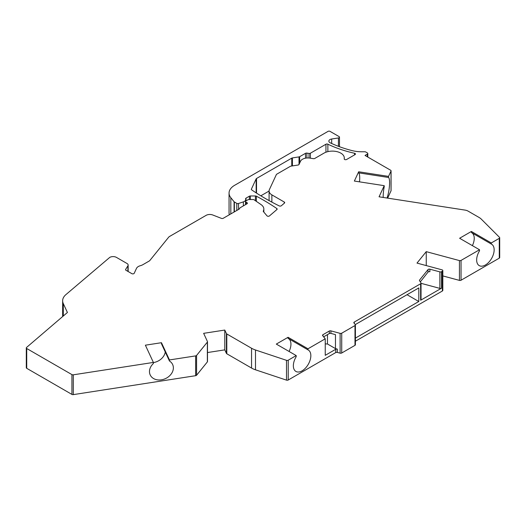 <?xml version="1.0" encoding="UTF-8"?>
<svg xmlns="http://www.w3.org/2000/svg" width="526" height="526" viewBox="0 0 526 526"><rect width="100%" height="100%" fill="white"/><g stroke="black" fill="none" stroke-linecap="round" stroke-linejoin="round"><path stroke-width="0.79" d="M387.642 198.124L391.022 190.846L391.022 171.042A1.427 0.822 0 0 0 391.068 170.832A1.427 0.822 0 0 0 390.647 170.246L365.031 155.453L367.385 154.098A1.427 0.822 0 0 0 367.799 153.513A1.427 0.822 0 0 0 367.385 152.928L365.787 152.007A1.427 0.822 0 0 0 364.774 151.764L361.658 151.764A23.782 13.729 0 0 1 352.124 150.614A91.8 53.001 0 0 1 330.229 142.816A3.807 2.196 180 0 1 328.855 141.126A3.807 2.196 180 0 1 331.676 139.002L338.428 137.957A1.427 0.822 0 0 0 339.48 137.161A1.427 0.822 0 0 0 339.066 136.582L330.052 131.375A1.427 0.822 0 0 0 328.033 131.375L234.629 185.303A19.028 10.987 0 0 0 229.053 193.068A19.028 10.987 0 0 0 230.835 197.71L234.083 201.734A1.427 0.822 0 0 0 234.372 201.971L236.785 203.365A1.427 0.822 0 0 0 238.508 203.496L243.367 201.872A4.754 2.748 0 0 0 245.741 199.499A4.754 2.748 0 0 0 245.629 198.907A1.427 0.822 180 0 1 245.596 198.729A1.427 0.822 180 0 1 246.017 198.144L249.377 196.205A1.427 0.822 180 0 1 250.383 195.968L255.412 195.968A1.427 0.822 180 0 1 256.379 196.185A237.831 137.312 180 0 1 276.827 208.546A1.427 0.822 0 0 1 277.163 209.072A1.427 0.822 0 0 1 276.919 209.532L269.45 215.93A1.427 0.822 180 0 1 266.984 215.824L263.414 211.597A1.427 0.822 180 0 1 263.27 211.242A1.427 0.822 180 0 1 263.335 210.998A11.894 6.864 0 0 0 263.842 209.013A11.894 6.864 0 0 0 261.06 204.601L254.13 199.827A1.427 0.822 0 0 0 253.039 199.532L248.91 199.532A1.427 0.822 0 0 0 247.904 199.775L245.964 200.893A1.427 0.822 0 0 0 245.543 201.478A1.427 0.822 0 0 0 245.964 202.056L246.97 202.641A1.427 0.822 180 0 1 247.391 203.227A1.427 0.822 180 0 1 246.97 203.805L240.066 207.796A1.427 0.822 0 0 0 239.652 208.375A1.427 0.822 0 0 0 239.652 208.421A1.427 0.822 180 0 1 239.652 208.467A1.427 0.822 180 0 1 239.238 209.052L223.254 218.277A1.427 0.822 180 0 1 221.446 218.382L212.741 214.989A5.234 3.018 0 0 0 206.113 215.358L169.648 236.411A5.234 3.018 0 0 0 168.609 237.272L149.706 260.666A1.427 0.822 180 0 1 149.423 260.903L142.927 264.65A9.514 5.49 180 0 1 140.304 265.722A7.134 4.123 0 0 0 136.49 268.378L134.215 273.277A1.427 0.822 180 0 1 131.829 273.645L125.984 270.272A1.427 0.822 180 0 1 125.563 269.687A1.427 0.822 180 0 1 125.648 269.404L127.917 265.808A3.807 2.196 0 0 0 128.147 265.051A3.807 2.196 0 0 0 127.036 263.5L116.47 257.405A4.754 2.748 0 0 0 109.743 257.405L65.901 294.619A19.028 10.987 0 0 0 62.647 300.767A19.028 10.987 0 0 0 63.298 303.607L67.413 312.477L26.543 347.462A1.427 0.822 0 0 0 26.3 347.923A1.427 0.822 0 0 0 26.721 348.501L71.924 374.604A1.427 0.822 0 0 0 73.305 374.814L153.382 362.427L145.38 345.188L161.462 342.702L169.464 359.942L169.464 361.02A12.368 9.751 -24.9 0 1 172.64 364.525A12.368 9.751 -24.9 0 1 165.526 378.575A12.368 9.751 -24.9 0 1 150.206 374.939A12.368 9.751 -24.9 0 1 153.382 363.505L153.382 362.427M391.022 171.042L388.536 176.394L388.536 177.472A12.368 2.61 -81.2 0 1 389.47 185.573A12.368 2.61 -81.2 0 1 387.044 198.032M383.198 197.441A12.368 2.61 -81.2 0 1 384.223 186.756L384.223 185.678L354.36 181.056L358.673 171.772L388.536 176.394M384.223 185.678L379.062 196.803L465.083 210.104A6.66 3.846 0 0 1 468.068 211.104L479.028 217.429A14.268 8.238 0 0 1 481.297 219.138L499.509 237.351A1.427 0.822 0 0 1 499.7 237.759A1.427 0.822 0 0 1 499.279 238.344L491.291 242.959L471.526 231.545L471.526 232.624L471.368 231.466A1.427 0.822 180 0 1 471.526 231.545M426.244 253.006L426.244 265.584L426.238 251.645L459.435 260.58A1.427 0.822 0 0 0 461.046 260.416L479.515 249.751L459.757 238.344A1.427 0.822 180 0 1 459.619 238.252L471.368 231.466M426.238 251.645L416.993 263.092L441.991 269.825A1.427 0.822 0 0 1 442.82 270.574A1.427 0.822 0 0 1 442.682 270.923L442.642 270.975A1.427 0.822 0 0 1 442.359 271.206L442.359 291.016L355.405 341.216M325.239 343.879L327.468 343.991L335.47 348.607L337.337 349.113L337.337 352.413A1.427 0.822 0 0 0 335.726 352.578L288.222 380.009A1.427 0.822 180 0 1 286.499 380.134L255.498 369.804A19.028 10.987 180 0 1 251.553 368.055L251.553 348.251A19.028 10.987 0 0 0 255.498 349.994L286.499 360.33A1.427 0.822 0 0 0 288.222 360.198L296.21 355.583L276.446 344.175A1.427 0.822 180 0 1 276.314 344.083L288.064 337.298A1.427 0.822 180 0 1 288.222 337.376L307.98 348.791L325.239 338.823L322.668 335.641A1.427 0.822 180 0 1 322.53 335.292A1.427 0.822 180 0 1 322.951 334.707L329.302 331.038A1.427 0.822 180 0 1 330.913 330.874L340.118 333.352A1.427 0.822 0 0 0 341.729 333.188L354.991 325.535A1.427 0.822 0 0 0 355.405 324.95A1.427 0.822 0 0 0 355.274 324.601L353.978 322.997A1.427 0.822 180 0 1 353.847 322.648A1.427 0.822 180 0 1 354.261 322.07L420.622 283.757A1.427 0.822 0 0 0 421.037 283.172A1.427 0.822 0 0 0 420.951 282.896L419.538 280.654A1.427 0.822 180 0 1 419.452 280.371A1.427 0.822 180 0 1 419.59 280.023L428.006 269.601A1.427 0.822 180 0 1 429.9 269.2L439.861 271.883A1.427 0.822 0 0 0 441.472 271.718L442.359 271.206M251.553 348.251L226.791 333.951A1.427 0.822 0 0 1 226.423 333.583L224.786 330.058L203.641 333.333L207.448 341.532A1.427 0.822 0 0 1 207.494 341.742A1.427 0.822 0 0 1 207.362 342.091L196.579 355.445A1.427 0.822 0 0 1 195.652 355.892L169.464 359.942M271.87 194.876L284.277 202.043A1.427 0.822 0 0 1 284.697 202.628A1.427 0.822 0 0 1 284.454 203.089L281.351 205.745A1.427 0.822 0 0 1 279.24 205.909A237.831 137.312 0 0 1 251.671 189.879A1.427 0.822 0 0 1 251.336 189.353A1.427 0.822 0 0 1 251.389 189.136L256.155 178.853A1.427 0.822 0 0 1 256.53 178.485L291.772 158.135A1.427 0.822 180 0 1 292.41 157.925L299.024 156.899A1.427 0.822 0 0 0 299.662 156.689L305.507 153.316A1.427 0.822 180 0 1 306.882 153.099L309.005 153.428A1.427 0.822 0 0 0 310.386 153.217L325.949 144.229A1.427 0.822 180 0 1 327.869 144.183A95.134 54.921 0 0 0 354.544 153.27A1.427 0.822 0 0 1 355.458 154.039A1.427 0.822 0 0 1 355.037 154.618L346.641 159.47A1.427 0.822 0 0 1 345.082 159.648A1.427 0.822 0 0 1 344.201 158.885A1.427 0.822 0 0 1 344.214 158.793A11.894 6.864 0 0 0 344.293 157.978A11.894 6.864 0 0 0 336.956 151.639A11.894 6.864 0 0 0 323.996 153.125L314.778 158.444A1.427 0.822 180 0 1 313.404 158.661L309.86 158.109A7.614 4.392 0 0 0 300.537 161.219L299.031 164.46A1.427 0.822 180 0 1 298.025 165.039L290.977 166.131A1.427 0.822 0 0 0 290.332 166.341L276.742 174.191A1.427 0.822 0 0 0 276.367 174.566L269.404 189.57A9.514 5.49 0 0 0 269.082 190.991A9.514 5.49 0 0 0 271.87 194.876L271.87 202.122M442.82 270.574L442.82 290.378A1.427 0.822 180 0 1 442.682 290.727L442.642 290.779A1.427 0.822 180 0 1 442.359 291.016M442.82 275.92L459.435 280.391A1.427 0.822 180 0 0 461.046 280.226L499.279 258.148L499.279 238.344M499.7 237.759L499.7 257.569A1.427 0.822 180 0 1 499.279 258.148M391.022 190.425A1.427 0.822 180 0 1 391.068 190.636A1.427 0.822 180 0 1 391.022 190.846M229.053 193.068L229.053 212.879A19.028 10.987 0 0 0 229.336 214.766M26.721 348.501L26.721 368.312A1.427 0.822 180 0 1 26.3 367.727L26.3 347.923M26.721 368.312L71.924 394.415A1.427 0.822 180 0 0 73.305 394.625L195.652 375.695L195.652 355.892M207.448 361.336A1.427 0.822 180 0 1 207.494 361.553A1.427 0.822 180 0 1 207.362 361.901L196.579 375.248A1.427 0.822 180 0 1 195.652 375.695M251.553 368.055L226.791 353.761A1.427 0.822 180 0 1 226.423 353.393L224.786 349.869L207.494 352.545M337.337 352.413L340.118 353.163A1.427 0.822 180 0 0 341.729 352.999L354.991 345.339A1.427 0.822 180 0 0 355.405 344.76L355.405 324.95M260.83 195.81L269.082 191.043M169.464 361.02L161.462 343.774L161.462 342.702M153.382 362.592A12.368 9.751 155.1 0 0 165.263 351.973M359.528 181.858A12.368 2.61 98.8 0 0 358.673 172.85L358.673 171.772M358.673 172.85L388.536 177.472M224.786 330.058L224.786 349.869M420.313 281.883L428.006 272.126L428.006 269.601M421.037 283.323L439.861 288.386L439.861 271.883M296.21 355.583L296.21 356.661A12.368 7.14 -60 0 0 295.914 371.441A12.368 7.14 -60 0 0 308.282 364.301A12.368 7.14 -60 0 0 308.282 350.02A12.368 7.14 -60 0 0 307.98 349.862L288.064 338.363L288.064 337.298M307.98 348.791L307.98 349.862M325.239 338.823L325.239 355.333L335.726 349.277A1.427 0.822 180 0 1 337.337 349.113M479.515 249.751L479.515 250.83A12.368 7.14 -60 0 0 479.219 265.61A12.368 7.14 -60 0 0 491.586 258.47A12.368 7.14 -60 0 0 491.586 244.189A12.368 7.14 -60 0 0 491.291 244.031L471.526 232.624M491.291 242.959L491.291 244.031M407.039 294.705L418.808 301.503L355.405 338.106M418.808 301.503L418.808 287.913L355.267 324.595M439.861 288.386A1.427 0.822 180 0 0 441.472 288.228L420.622 300.261A1.427 0.822 180 0 0 421.037 299.682A1.427 0.822 180 0 0 420.951 299.399M323.635 336.837L329.302 333.563A1.427 0.822 0 0 1 330.913 333.399L335.47 334.628L335.47 348.607M429.9 269.2L429.9 271.725A1.427 0.822 0 0 0 428.006 272.126M289.083 351.467A12.368 7.14 120 0 0 288.656 338.705M472.387 245.635A12.368 7.14 120 0 0 471.96 232.873M327.468 343.991L327.468 334.628M63.298 303.607L63.298 316.001M207.362 361.901L207.362 342.091M196.579 375.248L196.579 355.445M226.423 353.393L226.423 333.583M284.277 202.043L284.277 203.233M256.53 178.485L256.53 193.108M256.155 178.853L256.155 192.871M251.389 189.136L251.389 189.564M367.385 154.098L367.385 156.814M354.544 153.27L354.544 154.907M327.869 144.183L327.869 151.633M331.676 143.493L331.676 139.002M338.428 137.957L338.428 146.32M127.917 271.39L127.917 265.808M125.648 269.969L125.648 269.404M234.372 211.86L234.372 201.971M236.785 210.466L236.785 203.365M234.083 212.024L234.083 201.734M230.835 197.71L230.835 213.898M238.508 209.473L238.508 203.496M246.97 203.805L246.97 202.641M245.964 204.39L245.964 202.056M263.335 210.998L263.335 211.478M276.827 208.546L276.827 209.611M256.379 196.185L256.379 201.379M250.383 199.532L250.383 195.968M255.412 200.708L255.412 195.968M249.377 199.532L249.377 196.205M246.017 200.866L246.017 198.144M243.367 205.89L243.367 201.872M299.024 164.474L299.024 156.899M292.41 165.907L292.41 157.925M299.662 163.099L299.662 156.689M305.507 153.316L305.507 158.181M309.005 158.01L309.005 153.428M306.882 153.099L306.882 157.997M310.386 158.194L310.386 153.217M325.949 144.229L325.949 152.211M291.772 166.006L291.772 158.135M226.791 353.761L226.791 333.951M73.305 374.814L73.305 394.625M71.924 374.604L71.924 394.415M419.59 280.726L419.59 280.023M288.222 360.198L288.222 380.009M335.726 349.277L335.726 352.578M461.046 260.416L461.046 280.226M354.261 323.352L354.261 322.07M420.622 283.757L420.622 300.261M441.472 288.228L441.472 271.718M329.302 331.038L329.302 333.563M322.951 334.707L322.951 335.989M340.118 333.352L340.118 353.163M330.913 330.874L330.913 333.399M286.499 360.33L286.499 380.134M255.498 369.804L255.498 349.994M341.729 333.188L341.729 352.999M354.991 325.535L354.991 345.339M288.222 337.376L288.222 338.455M442.642 290.779L442.642 270.975M442.682 290.727L442.682 270.923M459.435 260.58L459.435 280.391M269.082 200.603L269.082 190.991M367.799 157.057L367.799 153.513M344.293 159.181L344.293 157.978M339.48 137.161L339.48 146.715M62.647 300.767L62.647 316.56M128.147 271.521L128.147 265.051M245.543 204.634L245.543 201.478M263.842 212.103L263.842 209.013M245.741 201.057L245.741 199.499M391.068 190.636L391.068 170.832M207.494 361.553L207.494 341.742M421.037 283.172L421.037 299.682"/></g></svg>
